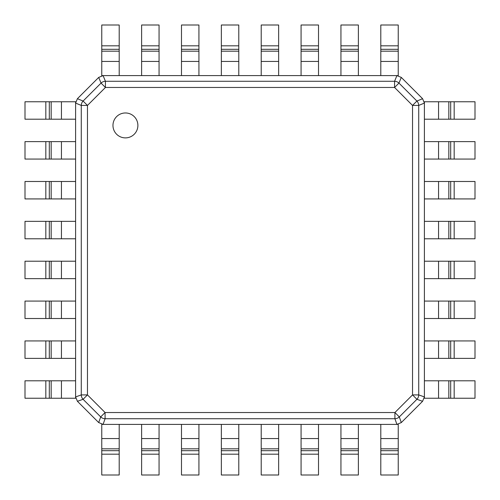 <?xml version="1.0" encoding="UTF-8"?>
<svg xmlns="http://www.w3.org/2000/svg" width="500" height="500" viewBox="0 0 500 500"><rect width="100%" height="100%" fill="white"/><g stroke="black" fill="none" stroke-linecap="round" stroke-linejoin="round"><path stroke-width="0.75" d="M137.887 125.431A12.456 12.456 0 0 0 125.431 112.969A12.456 12.456 0 0 0 112.969 125.431A12.456 12.456 0 0 0 125.431 137.887A12.456 12.456 0 0 0 137.887 125.431M87.469 105.431L81.275 105.431L81.275 394.913L87.469 394.913L83.081 399.3A6.331 6.175 -109.5 0 1 81.275 394.913L75.6 396.919L75.6 103.081L81.275 105.431A6.331 6.169 -67.5 0 1 83.088 101.05L87.469 105.431L87.469 394.913L105.087 412.531L105.087 418.725A6.331 6.175 -160.5 0 1 100.7 416.919L105.087 412.531L394.913 412.531L399.3 416.919A6.331 6.175 160.5 0 1 394.913 418.725L394.913 412.531L412.531 394.913L418.725 394.913L418.725 105.431L412.531 105.431L416.912 101.05A6.331 6.169 67.5 0 1 418.725 105.431L424.4 103.081L424.4 396.919L418.725 394.913A6.331 6.175 109.5 0 1 416.919 399.3L412.531 394.913L412.531 105.431L394.569 87.469L394.569 81.275L105.431 81.275L105.431 87.469L101.05 83.088A6.331 6.169 -22.5 0 1 105.431 81.275L103.081 75.6L396.919 75.6L394.569 81.275A6.331 6.169 22.5 0 1 398.95 83.088L394.569 87.469L105.431 87.469L87.469 105.431M424.4 396.919L422.581 401.3L401.3 422.581L396.919 424.4L103.081 424.4L98.663 422.544L77.419 401.3L75.6 396.919M396.919 75.6L401.3 77.412L422.587 98.7L424.4 103.081M75.6 103.081L77.412 98.7L98.7 77.412L103.081 75.6M61.444 119.2L75.6 119.2L75.6 101.762L61.444 101.762L61.444 119.2L25 119.2L25 101.762L61.444 101.762M61.444 159.062L75.6 159.062L75.6 141.625L61.444 141.625L61.444 159.062L25 159.062L25 141.625L61.444 141.625M61.444 198.925L75.6 198.925L75.6 181.488L61.444 181.488L61.444 198.925L25 198.925L25 181.488L61.444 181.488M61.444 238.787L75.6 238.787L75.6 221.35L61.444 221.35L61.444 238.787L25 238.787L25 221.35L61.444 221.35M61.444 278.65L75.6 278.65L75.6 261.212L61.444 261.212L61.444 278.65L25 278.65L25 261.212L61.444 261.212M61.444 318.512L75.6 318.512L75.6 301.075L61.444 301.075L61.444 318.512L25 318.512L25 301.075L61.444 301.075M61.444 358.375L75.6 358.375L75.6 340.938L61.444 340.938L61.444 358.375L25 358.375L25 340.938L61.444 340.938M61.444 398.237L75.6 398.237L75.6 380.8L61.444 380.8L61.444 398.237L25 398.237L25 380.8L61.444 380.8M398.237 438.556L398.237 424.4L380.8 424.4L380.8 438.556L398.237 438.556L398.237 475L380.8 475L380.8 438.556M358.375 438.556L358.375 424.4L340.938 424.4L340.938 438.556L358.375 438.556L358.375 475L340.938 475L340.938 438.556M318.512 438.556L318.512 424.4L301.075 424.4L301.075 438.556L318.512 438.556L318.512 475L301.075 475L301.075 438.556M278.65 438.556L278.65 424.4L261.212 424.4L261.212 438.556L278.65 438.556L278.65 475L261.212 475L261.212 438.556M238.787 438.556L238.787 424.4L221.35 424.4L221.35 438.556L238.787 438.556L238.787 475L221.35 475L221.35 438.556M198.925 438.556L198.925 424.4L181.488 424.4L181.488 438.556L198.925 438.556L198.925 475L181.488 475L181.488 438.556M159.062 438.556L159.062 424.4L141.625 424.4L141.625 438.556L159.062 438.556L159.062 475L141.625 475L141.625 438.556M119.2 438.556L119.2 424.4L101.762 424.4L101.762 438.556L119.2 438.556L119.2 475L101.762 475L101.762 438.556M438.556 380.8L424.4 380.8L424.4 398.237L438.556 398.237L438.556 380.8L475 380.8L475 398.237L438.556 398.237M438.556 340.938L424.4 340.938L424.4 358.375L438.556 358.375L438.556 340.938L475 340.938L475 358.375L438.556 358.375M438.556 301.075L424.4 301.075L424.4 318.512L438.556 318.512L438.556 301.075L475 301.075L475 318.512L438.556 318.512M438.556 261.212L424.4 261.212L424.4 278.65L438.556 278.65L438.556 261.212L475 261.212L475 278.65L438.556 278.65M438.556 221.35L424.4 221.35L424.4 238.787L438.556 238.787L438.556 221.35L475 221.35L475 238.787L438.556 238.787M438.556 181.488L424.4 181.488L424.4 198.925L438.556 198.925L438.556 181.488L475 181.488L475 198.925L438.556 198.925M438.556 141.625L424.4 141.625L424.4 159.062L438.556 159.062L438.556 141.625L475 141.625L475 159.062L438.556 159.062M438.556 101.762L424.4 101.762L424.4 119.2L438.556 119.2L438.556 101.762L475 101.762L475 119.2L438.556 119.2M101.762 61.444L101.762 75.6L119.2 75.6L119.2 61.444L101.762 61.444L101.762 25L119.2 25L119.2 61.444M141.625 61.444L141.625 75.6L159.062 75.6L159.062 61.444L141.625 61.444L141.625 25L159.062 25L159.062 61.444M181.488 61.444L181.488 75.6L198.925 75.6L198.925 61.444L181.488 61.444L181.488 25L198.925 25L198.925 61.444M221.35 61.444L221.35 75.6L238.787 75.6L238.787 61.444L221.35 61.444L221.35 25L238.787 25L238.787 61.444M261.212 61.444L261.212 75.6L278.65 75.6L278.65 61.444L261.212 61.444L261.212 25L278.65 25L278.65 61.444M301.075 61.444L301.075 75.6L318.512 75.6L318.512 61.444L301.075 61.444L301.075 25L318.512 25L318.512 61.444M340.938 61.444L340.938 75.6L358.375 75.6L358.375 61.444L340.938 61.444L340.938 25L358.375 25L358.375 61.444M380.8 61.444L380.8 75.6L398.237 75.6L398.237 61.444L380.8 61.444L380.8 25L398.237 25L398.237 61.444M77.419 401.3L83.081 399.3L100.7 416.919L98.7 422.581M103.081 424.4L105.087 418.725L394.913 418.725L396.919 424.4M422.581 401.3L416.919 399.3L399.3 416.919L401.3 422.581M401.3 77.412L398.95 83.088L416.912 101.05L422.587 98.7M77.412 98.7L83.088 101.05L101.05 83.088L98.7 77.412M51.169 101.762L51.169 119.2M49.312 101.762L49.312 119.2M45.831 101.762L45.831 119.2M51.169 141.625L51.169 159.062M49.312 141.625L49.312 159.062M45.831 141.625L45.831 159.062M51.169 181.488L51.169 198.925M49.312 181.488L49.312 198.925M45.831 181.488L45.831 198.925M51.169 221.35L51.169 238.787M49.312 221.35L49.312 238.787M45.831 221.35L45.831 238.787M51.169 261.212L51.169 278.65M49.312 261.212L49.312 278.65M45.831 261.212L45.831 278.65M51.169 301.075L51.169 318.512M49.312 301.075L49.312 318.512M45.831 301.075L45.831 318.512M51.169 340.938L51.169 358.375M49.312 340.938L49.312 358.375M45.831 340.938L45.831 358.375M51.169 380.8L51.169 398.237M49.312 380.8L49.312 398.237M45.831 380.8L45.831 398.237M380.8 448.831L398.237 448.831M380.8 450.688L398.237 450.688M380.8 454.169L398.237 454.169M340.938 448.831L358.375 448.831M340.938 450.688L358.375 450.688M340.938 454.169L358.375 454.169M301.075 448.831L318.512 448.831M301.075 450.688L318.512 450.688M301.075 454.169L318.512 454.169M261.212 448.831L278.65 448.831M261.212 450.688L278.65 450.688M261.212 454.169L278.65 454.169M221.35 448.831L238.787 448.831M221.35 450.688L238.787 450.688M221.35 454.169L238.787 454.169M181.488 448.831L198.925 448.831M181.488 450.688L198.925 450.688M181.488 454.169L198.925 454.169M141.625 448.831L159.062 448.831M141.625 450.688L159.062 450.688M141.625 454.169L159.062 454.169M101.762 448.831L119.2 448.831M101.762 450.688L119.2 450.688M101.762 454.169L119.2 454.169M448.831 398.237L448.831 380.8M450.688 398.237L450.688 380.8M454.169 398.237L454.169 380.8M448.831 358.375L448.831 340.938M450.688 358.375L450.688 340.938M454.169 358.375L454.169 340.938M448.831 318.512L448.831 301.075M450.688 318.512L450.688 301.075M454.169 318.512L454.169 301.075M448.831 278.65L448.831 261.212M450.688 278.65L450.688 261.212M454.169 278.65L454.169 261.212M448.831 238.787L448.831 221.35M450.688 238.787L450.688 221.35M454.169 238.787L454.169 221.35M448.831 198.925L448.831 181.488M450.688 198.925L450.688 181.488M454.169 198.925L454.169 181.488M448.831 159.062L448.831 141.625M450.688 159.062L450.688 141.625M454.169 159.062L454.169 141.625M448.831 119.2L448.831 101.762M450.688 119.2L450.688 101.762M454.169 119.2L454.169 101.762M119.2 51.169L101.762 51.169M119.2 49.312L101.762 49.312M119.2 45.831L101.762 45.831M159.062 51.169L141.625 51.169M159.062 49.312L141.625 49.312M159.062 45.831L141.625 45.831M198.925 51.169L181.488 51.169M198.925 49.312L181.488 49.312M198.925 45.831L181.488 45.831M238.787 51.169L221.35 51.169M238.787 49.312L221.35 49.312M238.787 45.831L221.35 45.831M278.65 51.169L261.212 51.169M278.65 49.312L261.212 49.312M278.65 45.831L261.212 45.831M318.512 51.169L301.075 51.169M318.512 49.312L301.075 49.312M318.512 45.831L301.075 45.831M358.375 51.169L340.938 51.169M358.375 49.312L340.938 49.312M358.375 45.831L340.938 45.831M398.237 51.169L380.8 51.169M398.237 49.312L380.8 49.312M398.237 45.831L380.8 45.831"/></g></svg>

